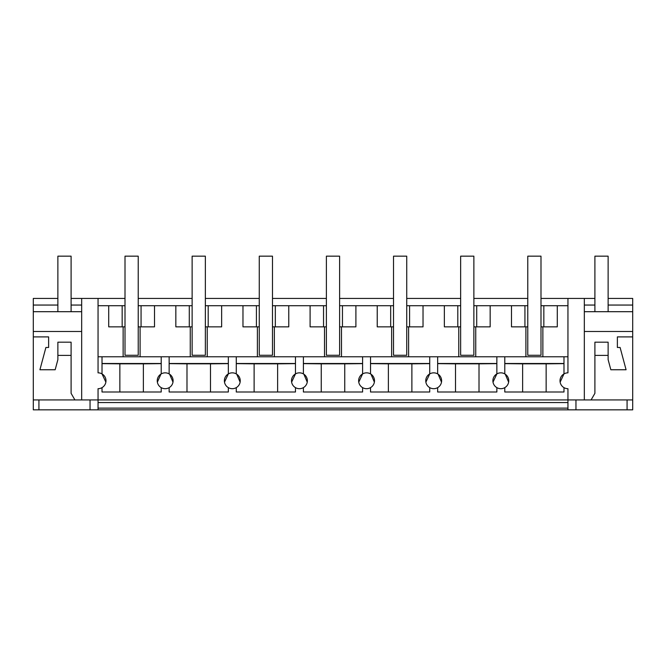<?xml version="1.0" encoding="UTF-8"?>
<svg xmlns="http://www.w3.org/2000/svg" width="666" height="666" viewBox="0 0 666 666"><rect width="100%" height="100%" fill="white"/><g stroke="black" fill="none" stroke-linecap="round" stroke-linejoin="round"><path stroke-width="1" d="M540.992 298.443L567.948 298.443L567.948 372.843A7.925 7.925 0 0 0 563.985 387.637L563.985 391.999L504.786 391.999L504.786 387.637A7.925 7.925 0 0 0 500.824 372.843A7.925 7.925 0 0 0 496.861 387.637L496.861 391.999L437.654 391.999L437.654 387.637A7.925 7.925 0 0 0 433.691 372.843A7.925 7.925 0 0 0 429.728 387.637L429.728 391.999L370.529 391.999L370.529 387.637A7.925 7.925 0 0 0 366.566 372.843A7.925 7.925 0 0 0 362.604 387.637L362.604 391.999L303.396 391.999L303.396 387.637A7.925 7.925 0 0 0 299.434 372.843A7.925 7.925 0 0 0 295.471 387.637L295.471 391.999L236.272 391.999L236.272 387.637A7.925 7.925 0 0 0 232.309 372.843A7.925 7.925 0 0 0 228.346 387.637L228.346 391.999L169.139 391.999L169.139 387.637A7.925 7.925 0 0 0 165.176 372.843A7.925 7.925 0 0 0 161.214 387.637L161.214 391.999L102.015 391.999L102.015 387.637A7.925 7.925 0 0 1 98.052 388.694L98.052 399.933L567.948 399.933L567.948 409.84L627.072 409.84L627.072 399.933M90.043 399.933L90.043 409.84L33.3 409.84L33.3 399.933L98.052 399.933L98.052 409.84L567.948 409.84M81.668 399.933L81.668 298.443L98.052 298.443L98.052 372.843A7.925 7.925 0 0 1 102.015 373.901L102.015 356.785L567.948 356.785M81.668 311.696L33.3 311.696L33.3 298.443L57.875 298.443M71.096 298.443L81.668 298.443M98.052 298.443L125.008 298.443M138.22 298.443L192.133 298.443M205.353 298.443L259.265 298.443M272.477 298.443L326.39 298.443M339.61 298.443L393.523 298.443M406.735 298.443L460.647 298.443M473.867 298.443L527.78 298.443M594.904 298.443L567.948 298.443M584.332 331.493L632.7 331.493L632.7 298.443L608.125 298.443M102.015 387.637A7.925 7.925 0 0 0 102.015 373.901L105.861 382.126M632.7 331.493L632.7 399.933L567.948 399.933L567.948 388.694A7.925 7.925 0 0 1 563.985 387.637M33.3 311.696L33.3 336.896L48.626 336.896L48.626 347.469L45.896 347.469L39.918 369.755L55.161 369.755L57.875 359.632L57.875 355.394L71.096 355.394L71.096 393.323L74.908 399.933M33.3 331.493L81.668 331.493M33.3 305.053L57.875 305.053M71.096 305.053L81.668 305.053M33.3 399.933L33.3 336.896L48.626 336.896M38.928 409.84L38.928 399.933M90.043 409.84L98.052 409.84M632.7 399.933L632.7 409.84L627.072 409.84M98.052 356.785L102.015 356.785M123.135 356.785L123.135 326.856M108.716 305.711L122.161 305.711L122.161 326.856L108.716 326.856L108.716 305.711L98.052 305.711M122.161 305.711L125.008 305.711M138.22 305.711L192.133 305.711M205.353 305.711L259.265 305.711M272.477 305.711L326.39 305.711M339.61 305.711L393.523 305.711M406.735 305.711L460.647 305.711M473.867 305.711L527.78 305.711M540.992 305.711L567.948 305.711M98.052 408.125L567.948 408.125M138.22 326.856L154.512 326.856L154.512 305.711M140.093 356.785L140.093 326.856M190.26 356.785L190.26 326.856M189.286 305.711L189.286 326.856L175.841 326.856L175.841 305.711M102.015 363.503L161.214 363.503M169.139 356.785L169.139 373.901A7.925 7.925 0 0 0 161.214 373.901L161.214 356.785M122.161 326.856L125.008 326.856M141.067 305.711L141.067 326.856M161.214 387.637A7.925 7.925 0 0 0 169.139 387.637M169.605 374.192L172.985 382.151M102.015 363.644L119.855 363.836L119.855 391.999M119.855 363.836L143.373 363.836L143.373 391.999M161.214 363.644L143.373 363.836M160.981 374.042L157.367 382.142M205.353 326.856L221.645 326.856L221.645 305.711M207.226 356.785L207.226 326.856M257.392 356.785L257.392 326.856M256.418 305.711L256.418 326.856L242.973 326.856L242.973 305.711M169.139 363.503L228.346 363.503M236.272 356.785L236.272 373.901A7.925 7.925 0 0 0 228.346 373.901L228.346 356.785M189.286 326.856L192.133 326.856M208.2 305.711L208.2 326.856M228.346 387.637A7.925 7.925 0 0 0 236.272 387.637M236.73 374.192L240.118 382.151M169.139 363.644L186.988 363.836L186.988 391.999M186.988 363.836L210.498 363.836L210.498 391.999M228.346 363.644L210.498 363.836M228.346 373.901L224.5 382.151M272.477 326.856L288.769 326.856L288.769 305.711M274.35 356.785L274.35 326.856M324.517 356.785L324.517 326.856M323.543 305.711L323.543 326.856L310.098 326.856L310.098 305.711M236.272 363.503L295.471 363.503M303.396 356.785L303.396 373.901A7.925 7.925 0 0 0 295.471 373.901L295.471 356.785M256.418 326.856L259.265 326.856M275.324 305.711L275.324 326.856M295.471 387.637A7.925 7.925 0 0 0 303.396 387.637M303.863 374.192L307.242 382.151M236.272 363.644L254.112 363.836L254.112 391.999M254.112 363.836L277.63 363.836L277.63 391.999M295.471 363.644L277.63 363.836M295.471 373.901L291.625 382.151M339.61 326.856L355.902 326.856L355.902 305.711M341.483 356.785L341.483 326.856M391.65 356.785L391.65 326.856M390.676 305.711L390.676 326.856L377.231 326.856L377.231 305.711M303.396 363.503L362.604 363.503M370.529 356.785L370.529 373.901A7.925 7.925 0 0 0 362.604 373.901L362.604 356.785M323.543 326.856L326.39 326.856M342.457 305.711L342.457 326.856M362.604 387.637A7.925 7.925 0 0 0 370.529 387.637M370.987 374.192L374.375 382.151M303.396 363.644L321.245 363.836L321.245 391.999M321.245 363.836L344.755 363.836L344.755 391.999M362.604 363.644L344.755 363.836M362.604 373.901L358.758 382.151M406.735 326.856L423.027 326.856L423.027 305.711M408.608 356.785L408.608 326.856M458.774 356.785L458.774 326.856M457.8 305.711L457.8 326.856L444.355 326.856L444.355 305.711M370.529 363.503L429.728 363.503M437.654 356.785L437.654 373.901A7.925 7.925 0 0 0 429.728 373.901L429.728 356.785M390.676 326.856L393.523 326.856M409.582 305.711L409.582 326.856M429.728 387.637A7.925 7.925 0 0 0 437.654 387.637M438.12 374.192L441.5 382.151M370.529 363.644L388.37 363.836L388.37 391.999M388.37 363.836L411.888 363.836L411.888 391.999M429.728 363.644L411.888 363.836M429.728 373.901L425.882 382.151M473.867 326.856L490.159 326.856L490.159 305.711M475.74 356.785L475.74 326.856M525.907 356.785L525.907 326.856M524.933 305.711L524.933 326.856L511.488 326.856L511.488 305.711M437.654 363.503L496.861 363.503M504.786 356.785L504.786 373.901A7.925 7.925 0 0 0 496.861 373.901L496.861 356.785M457.8 326.856L460.647 326.856M476.714 305.711L476.714 326.856M496.861 387.637A7.925 7.925 0 0 0 504.786 387.637M505.244 374.192L508.633 382.151M437.654 363.644L455.502 363.836L455.502 391.999M455.502 363.836L479.012 363.836L479.012 391.999M496.861 363.644L479.012 363.836M496.861 373.901L493.015 382.151M540.992 326.856L557.284 326.856L557.284 305.711M542.865 356.785L542.865 326.856M504.786 363.503L563.985 363.503M560.139 382.151L563.985 373.901L563.985 356.785M524.933 326.856L527.78 326.856M543.839 305.711L543.839 326.856M504.786 363.644L522.627 363.836L522.627 391.999M522.627 363.836L546.145 363.836L546.145 391.999M563.985 363.644L546.145 363.836M584.332 399.933L584.332 298.443M591.092 399.933L594.904 393.323L594.904 355.394L608.125 355.394L608.125 359.632L610.839 369.755L626.082 369.755L620.104 347.469L617.374 347.469L617.374 336.896L632.7 336.896L617.374 336.896M632.7 311.696L584.332 311.696M632.7 305.053L608.125 305.053M594.904 305.053L584.332 305.053M575.957 409.84L575.957 399.933M138.22 355.269L125.008 355.269L125.008 256.16L138.22 256.16L138.22 355.269M205.353 355.269L192.133 355.269L192.133 256.16L205.353 256.16L205.353 355.269M272.477 355.269L259.265 355.269L259.265 256.16L272.477 256.16L272.477 355.269M339.61 355.269L326.39 355.269L326.39 256.16L339.61 256.16L339.61 355.269M406.735 355.269L393.523 355.269L393.523 256.16L406.735 256.16L406.735 355.269M473.867 355.269L460.647 355.269L460.647 256.16L473.867 256.16L473.867 355.269M540.992 355.269L527.78 355.269L527.78 256.16L540.992 256.16L540.992 355.269M71.096 311.696L71.096 256.16L57.875 256.16L57.875 311.696M71.096 355.394L71.096 342.182L57.875 342.182L57.875 355.394M608.125 311.696L608.125 256.16L594.904 256.16L594.904 311.696M608.125 355.394L608.125 342.182L594.904 342.182L594.904 355.394M98.052 402.572L567.948 402.572"/></g></svg>

